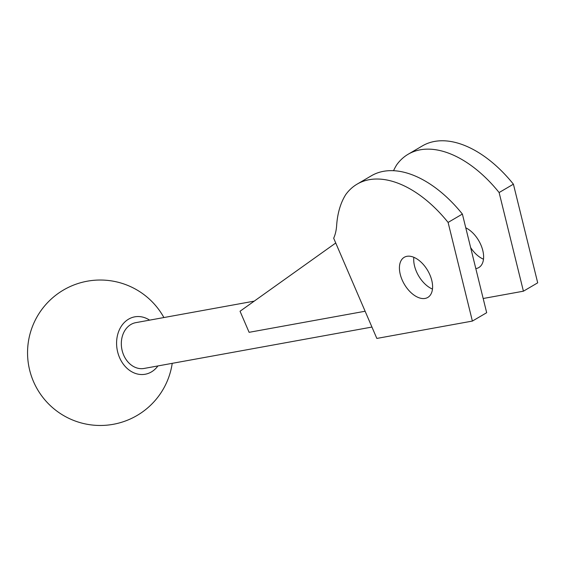 <?xml version="1.0" encoding="UTF-8"?>
<svg xmlns="http://www.w3.org/2000/svg" width="566" height="566" viewBox="0 0 566 566"><rect width="100%" height="100%" fill="white"/><g stroke="black" fill="none" stroke-linecap="round" stroke-linejoin="round"><path stroke-width="0.85" d="M472.384 321.078L376.836 338.433L333.685 238.236A58.178 33.868 -120.4 0 0 336.643 225.501A111.707 65.026 -120.4 0 1 345.734 194.612A104.724 60.958 -120.4 0 1 357.167 184.106A104.724 60.958 -120.4 0 1 448.095 222.431L472.384 321.078L486.675 312.708L462.387 214.061A104.724 60.958 59.6 0 0 371.452 175.736L357.167 184.106M483.173 298.501L523.416 291.193L537.7 282.83L513.412 184.183A104.724 60.958 -120.4 0 0 422.477 145.851L408.192 154.221A104.724 60.958 -120.4 0 0 396.766 164.734A111.707 65.026 -120.4 0 0 393.561 170.684M429.891 274.85A23.27 13.549 -120.4 0 0 404.251 257.289A23.27 13.549 -120.4 0 0 402.129 279.887A23.27 13.549 -120.4 0 0 427.769 297.454A23.27 13.549 -120.4 0 0 429.891 274.85M432.466 289.085A23.27 13.549 59.6 0 1 413.845 257.289M470.643 247.59A23.27 13.549 -120.4 0 0 483.491 259.2M475.815 268.602A23.27 13.549 -120.4 0 0 478.801 267.569A23.27 13.549 -120.4 0 0 482.091 248.071A23.27 13.549 -120.4 0 0 465.768 227.808M335.737 242.998L240.041 311.25L249.111 332.32L365.127 311.243M371.94 327.063L144.16 368.438A23.27 18.508 -100.3 0 1 121.789 348.847A23.27 18.508 -100.3 0 1 135.84 322.641L254.212 301.14M149.615 320.144A29.177 23.206 79.7 0 0 128.631 319.132A29.177 23.206 79.7 0 0 121.931 362.12A29.177 23.206 79.7 0 0 157.928 365.933M448.095 222.431L462.387 214.061M513.412 184.183L499.12 192.546A104.724 60.958 -120.4 0 0 408.192 154.221M499.12 192.546L523.416 291.193M163.907 317.547A72.724 72.724 0 0 0 63.519 289.997A72.724 72.724 0 0 0 59.6 413.038A72.724 72.724 0 0 0 172.22 363.344"/></g></svg>
